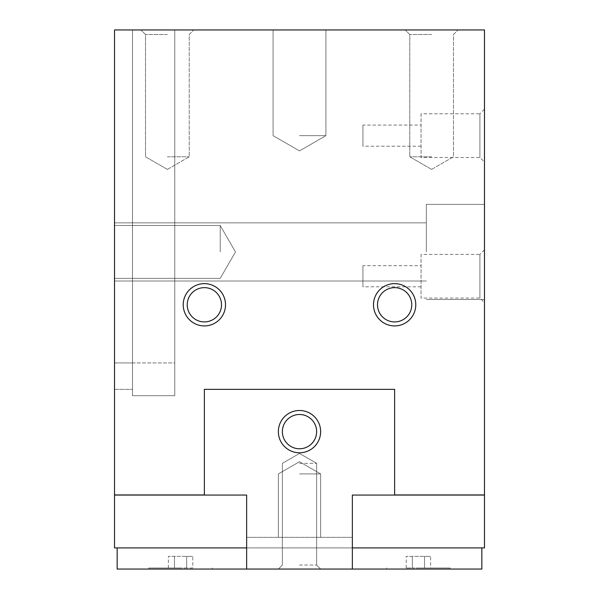 <?xml version="1.0" encoding="UTF-8"?>
<svg xmlns="http://www.w3.org/2000/svg" width="599" height="599" viewBox="0 0 599 599"><rect width="100%" height="100%" fill="white"/><g stroke="black" fill="none" stroke-linecap="round" stroke-linejoin="round"><path stroke-width="0.45" stroke-dasharray="3 2.25" d="M426.346 251.932L426.346 204.364L426.346 251.932M114.514 251.932L114.514 222.865L114.514 251.932M484.486 251.932L484.486 204.364L484.486 251.932M220.222 251.932L220.222 225.509L220.222 251.932M479.911 157.507L479.911 113.81L484.486 109.228L484.486 162.082L479.911 157.507L421.06 157.507L421.06 113.81L479.911 113.81L479.911 157.507M421.06 146.223L362.927 146.223L362.927 125.086L421.06 125.086L421.06 146.223L421.06 125.086M479.911 298.092L479.911 254.395L484.486 249.82L484.486 302.675L479.911 298.092L421.06 298.092L421.06 254.395L479.911 254.395L479.911 298.092M421.06 286.816L362.927 286.816L362.927 265.671L421.06 265.671L421.06 286.816L421.06 265.671M299.5 135.659L325.923 135.659L299.5 135.659M299.5 29.95L273.077 29.95L299.5 29.95M411.768 304.786A17.131 17.131 0 0 1 394.636 321.918A17.131 17.131 0 0 1 377.497 304.786A17.131 17.131 0 0 1 394.636 287.647A17.131 17.131 0 0 1 411.768 304.786A17.131 17.131 0 0 1 394.636 321.918A17.131 17.131 0 0 1 377.497 304.786A17.131 17.131 0 0 1 394.636 287.647A17.131 17.131 0 0 1 411.768 304.786A17.131 17.131 0 0 1 394.636 321.918A17.131 17.131 0 0 1 377.497 304.786A17.131 17.131 0 0 1 394.636 287.647A17.131 17.131 0 0 1 411.768 304.786M221.503 304.786A17.131 17.131 0 0 1 204.364 321.918A17.131 17.131 0 0 1 187.232 304.786A17.131 17.131 0 0 1 204.364 287.647A17.131 17.131 0 0 1 221.503 304.786A17.131 17.131 0 0 1 204.364 321.918A17.131 17.131 0 0 1 187.232 304.786A17.131 17.131 0 0 1 204.364 287.647A17.131 17.131 0 0 1 221.503 304.786A17.131 17.131 0 0 1 204.364 321.918A17.131 17.131 0 0 1 187.232 304.786A17.131 17.131 0 0 1 204.364 287.647A17.131 17.131 0 0 1 221.503 304.786M415.773 304.786A21.145 21.145 0 0 0 394.636 283.641A21.145 21.145 0 0 0 373.491 304.786A21.145 21.145 0 0 0 394.636 325.923A21.145 21.145 0 0 0 415.773 304.786M225.509 304.786A21.145 21.145 0 0 0 204.364 283.641A21.145 21.145 0 0 0 183.227 304.786A21.145 21.145 0 0 0 204.364 325.923A21.145 21.145 0 0 0 225.509 304.786M431.632 156.796L409.783 156.796L431.632 156.796M431.632 34.525L409.783 34.525L431.632 34.525M431.632 29.95L405.209 29.95L431.632 29.95M167.368 156.796L189.217 156.796L167.368 156.796M167.368 34.525L145.52 34.525L167.368 34.525M167.368 29.95L140.945 29.95L167.368 29.95M180.584 569.05L148.866 569.05L180.584 569.05M180.584 567.994L148.866 567.994L180.584 567.994M418.416 569.05L450.134 569.05L418.416 569.05M418.416 567.994L450.134 567.994L418.416 567.994M430.629 567.994L406.212 567.994L412.314 567.994L412.314 556.366L406.212 556.366L424.519 556.366L412.314 556.366L412.314 567.994L424.519 567.994L424.519 556.366L430.629 556.366L424.519 556.366L424.519 567.994L430.629 567.994L430.629 556.366M406.212 567.994L406.212 556.366M192.788 567.994L168.371 567.994L174.481 567.994L174.481 556.366L168.371 556.366L186.686 556.366L174.481 556.366L174.481 567.994L186.686 567.994L186.686 556.366L192.788 556.366L186.686 556.366L186.686 567.994L192.788 567.994L192.788 556.366M168.371 567.994L168.371 556.366M394.636 494.954L484.486 494.954L484.486 29.95L114.514 29.95L114.514 494.954L204.364 495.059L114.619 495.059L204.364 495.059L204.364 389.35L394.636 389.35L394.636 494.954M484.381 495.059L394.636 495.059L484.381 494.954M114.514 495.059L246.646 495.059L204.364 495.059L246.646 495.059L204.364 495.059L204.364 389.35L204.364 495.059L204.364 389.35L394.636 389.35L394.636 495.059L352.354 495.059L352.354 547.905L484.486 547.905L484.486 495.059L352.354 495.059L352.354 547.905L481.843 547.905L246.646 547.905L246.646 495.059L246.646 547.905L117.157 547.905L246.646 547.905L246.646 495.059L246.646 569.05L246.646 537.34L352.354 537.34L352.354 569.05L246.646 569.05L246.646 547.905L352.354 547.905L246.646 547.905L352.354 547.905L352.354 569.05L352.354 537.34L246.646 537.34L299.5 537.34L246.646 537.34L246.646 569.05L352.354 569.05L352.354 495.059L352.354 569.05L246.646 569.05L352.354 569.05L246.646 569.05L352.354 569.05L246.646 569.05L246.646 537.34L246.646 569.05L246.646 547.905L114.514 547.905L114.514 495.059M484.486 162.082L484.486 109.228M484.486 302.675L484.486 249.82M362.927 265.671L362.927 286.816M421.06 254.395L421.06 298.092M362.927 125.086L362.927 146.223M421.06 113.81L421.06 157.507M132.484 362.927L132.484 29.95L114.514 29.95L132.484 29.95L132.484 395.692L132.484 29.95L132.484 389.35L132.484 29.95L174.766 29.95L114.514 29.95L132.484 29.95L132.484 395.692L132.484 29.95L132.484 362.927L114.514 362.927L174.766 362.927L174.766 395.692L174.766 29.95L174.766 395.692L174.766 29.95L132.484 29.95L174.766 29.95L174.766 362.927L132.484 362.927M481.843 547.905L481.843 569.05L117.157 569.05L117.157 547.905M299.5 565.044L316.631 565.044L299.5 565.044M299.5 569.05L320.645 569.05L299.5 569.05M299.5 463.341L316.631 463.341L299.5 463.341M299.5 473.914L320.645 473.914L299.5 473.914M299.5 448.771A17.131 17.131 0 0 0 316.631 431.632A17.131 17.131 0 0 0 299.5 414.501A17.131 17.131 0 0 0 282.369 431.632A17.131 17.131 0 0 0 299.5 448.771A17.131 17.131 0 0 1 282.369 431.632A17.131 17.131 0 0 1 299.5 414.501A17.131 17.131 0 0 1 316.631 431.632A17.131 17.131 0 0 1 299.5 448.771A17.131 17.131 0 0 1 282.369 431.632A17.131 17.131 0 0 1 299.5 414.501A17.131 17.131 0 0 1 316.631 431.632A17.131 17.131 0 0 1 299.5 448.771M299.5 410.495A21.145 21.145 0 0 0 278.355 431.632A21.145 21.145 0 0 0 299.5 452.777A21.145 21.145 0 0 0 320.645 431.632A21.145 21.145 0 0 0 299.5 410.495M394.636 495.059L352.354 495.059L394.636 495.059L394.636 389.35L394.636 495.059M394.636 389.35L204.364 389.35L394.636 389.35M352.354 547.905L246.646 547.905L352.354 547.905M352.354 569.05L246.646 569.05M114.514 222.865L426.346 222.865L114.514 222.865M426.346 204.364L484.486 204.364L426.346 204.364M114.514 225.509L220.222 225.509L235.474 251.932L220.222 225.509L114.514 225.509M299.5 150.911L325.923 135.659L325.923 29.95L325.923 135.659L299.5 150.911L273.077 135.659L273.077 29.95L273.077 135.659L299.5 150.911M431.632 169.412L453.48 156.796L453.48 34.525L458.055 29.95L453.48 34.525L453.48 156.796L431.632 169.412L409.783 156.796L409.783 34.525L405.209 29.95L409.783 34.525L409.783 156.796L431.632 169.412M167.368 169.412L189.217 156.796L189.217 34.525L193.791 29.95L189.217 34.525L189.217 156.796L167.368 169.412L145.52 156.796L145.52 34.525L140.945 29.95L145.52 34.525L145.52 156.796L167.368 169.412M212.293 567.994L212.293 569.05M450.134 567.994L450.134 569.05M386.707 567.994L386.707 569.05M148.866 567.994L148.866 569.05M114.514 389.35L132.484 389.35L114.514 389.35M132.484 395.692L174.766 395.692L132.484 395.692M235.474 251.932L220.222 278.355L114.514 278.355L220.222 278.355L235.474 251.932M426.346 299.5L484.486 299.5L426.346 299.5M114.514 280.998L426.346 280.998L114.514 280.998M316.631 565.044L320.645 569.05L316.631 565.044L316.631 463.341L299.5 453.45L316.631 463.341L316.631 565.044L316.631 463.341L299.5 453.45L282.369 463.341L282.369 565.044L278.355 569.05L282.369 565.044L282.369 463.341L299.5 453.45L282.369 463.341L282.369 565.044L278.355 569.05L282.369 565.044L282.369 463.341L299.5 453.45L316.631 463.341L316.631 565.044L320.645 569.05L316.631 565.044M320.645 537.34L320.645 473.914L299.5 461.709L278.355 473.914L278.355 537.34L278.355 473.914L299.5 461.709L320.645 473.914L320.645 537.34"/><path stroke-width="0.9" d="M377.497 304.786A17.131 17.131 0 0 1 394.636 287.647A17.131 17.131 0 0 1 411.768 304.786A17.131 17.131 0 0 1 394.636 321.918A17.131 17.131 0 0 1 377.497 304.786M373.491 304.786A21.145 21.145 0 0 1 394.636 283.641A21.145 21.145 0 0 1 415.773 304.786A21.145 21.145 0 0 1 394.636 325.923A21.145 21.145 0 0 1 373.491 304.786M187.232 304.786A17.131 17.131 0 0 1 204.364 287.647A17.131 17.131 0 0 1 221.503 304.786A17.131 17.131 0 0 1 204.364 321.918A17.131 17.131 0 0 1 187.232 304.786M183.227 304.786A21.145 21.145 0 0 1 204.364 283.641A21.145 21.145 0 0 1 225.509 304.786A21.145 21.145 0 0 1 204.364 325.923A21.145 21.145 0 0 1 183.227 304.786M394.636 494.954L484.486 494.954L484.486 29.95L114.514 29.95L114.514 494.954L204.364 494.954L204.364 389.35L394.636 389.35L394.636 494.954M481.843 547.905L481.843 569.05L352.354 569.05L352.354 495.059L352.354 547.905L484.486 547.905L484.486 495.059L352.354 495.059L394.636 495.059L394.636 389.35L204.364 389.35L204.364 495.059L246.646 495.059L114.514 495.059L114.514 547.905L246.646 547.905L246.646 495.059L246.646 569.05L117.157 569.05L117.157 547.905M299.5 448.771A17.131 17.131 0 0 0 316.631 431.632A17.131 17.131 0 0 0 299.5 414.501A17.131 17.131 0 0 0 282.369 431.632A17.131 17.131 0 0 0 299.5 448.771M299.5 410.495A21.145 21.145 0 0 1 320.645 431.632A21.145 21.145 0 0 1 299.5 452.777A21.145 21.145 0 0 1 278.355 431.632A21.145 21.145 0 0 1 299.5 410.495M246.646 569.05L352.354 569.05"/></g></svg>
